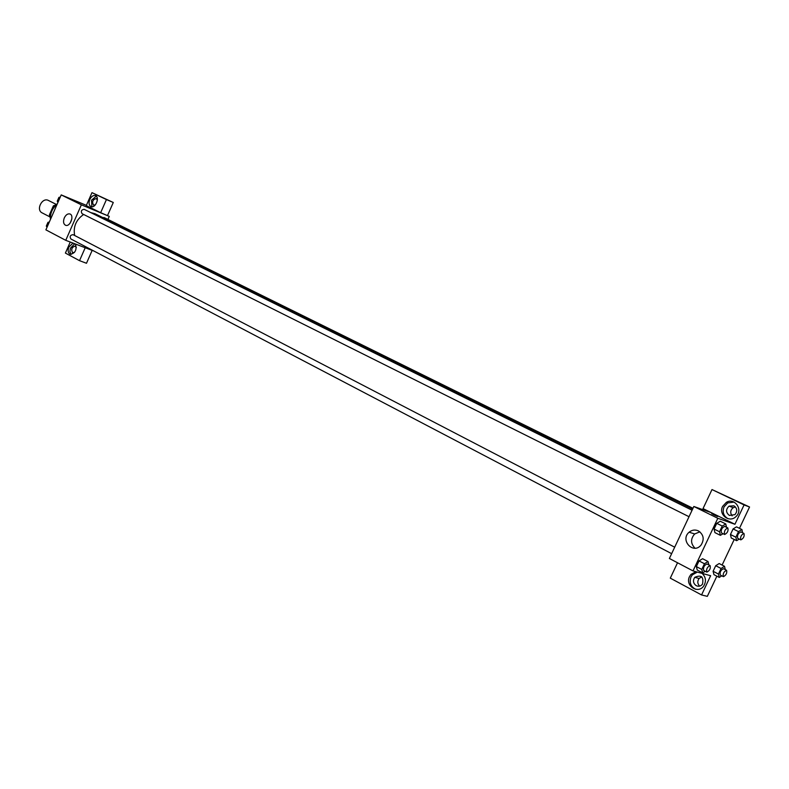 <?xml version="1.0" encoding="UTF-8"?>
<svg xmlns="http://www.w3.org/2000/svg" width="789" height="789" viewBox="0 0 789 789"><rect width="100%" height="100%" fill="white"/><g stroke="black" fill="none" stroke-linecap="round" stroke-linejoin="round"><path stroke-width="1.18" d="M56.108 204.312L48.484 200.485C42.202 196.934 35.604 209.913 42.172 212.902L49.746 216.807M50.526 215.486L49.391 214.904L53.366 205.84L56.995 204.41M49.391 214.904L50.368 218.188M54.717 206.521L53.366 205.84M56.956 204.44L56.463 204.193M57.074 204.351C52.261 208.345 50.052 213.365 50.457 219.441M93.97 251.07L65.753 240.329L45.89 229.855L61.217 194.903L86.386 205.357M89.778 207.98L93.201 209.48L89.778 207.98M100.657 212.685L86.267 205.613L91.978 192.644L106.436 199.568L100.657 212.685L109.267 216.383L107.925 219.431M65.753 240.329L81.366 204.824L61.217 194.903M81.366 204.824L109.267 216.383M93.25 209.48L89.354 207.754M89.808 199.459C91.386 196.382 93.26 195.1 95.449 195.623C100.065 197.142 95.459 208.621 91.031 206.629C88.94 205.387 88.536 203 89.808 199.459M96.288 196.175L91.524 200.179L91.889 206.787M95.37 204.844L93.506 205.091C91.81 201.757 92.727 199.578 96.268 198.542L97.363 200.031M106.436 199.568L113.291 202.477L107.531 215.535M91.978 192.644L113.291 202.477M64.303 217.872C65.862 214.805 67.716 213.503 69.876 213.957C74.6 215.318 70.162 227.153 65.625 225.299C63.426 224.066 62.982 221.601 64.303 217.872M71.868 218.869L70.221 223.011M75.488 244.077C77.016 249.778 75.29 253.2 70.32 254.334C68.061 253.151 67.598 250.695 68.899 246.967L72.973 243.101M70.241 242.055L65.398 253.082L79.521 260.666L85.182 247.805M74.718 243.771L70.428 248.18L69.905 251.533L71.099 254.443M74.501 252.401L72.568 252.648C70.902 249.393 71.769 247.194 75.182 246.069L76.355 247.519M79.521 260.666L86.484 263.27L92.126 250.478M674.694 547.191L73.022 234.649C70.182 235.122 69.481 236.572 70.921 238.998L671.646 553.671M692.989 508.284L104.217 217.596L102.826 217.596M692.071 510.236L84.157 209.332C81.297 209.805 80.616 211.265 82.105 213.711L82.214 213.76M692.614 509.092L94.877 213.671L90.824 212.626M83.634 214.48C76.079 219.756 73.081 226.759 74.659 235.487M677.534 562.764L670.295 578.15L701.559 594.945L710.642 575.714L692.998 570.911L669.388 558.474L693.837 506.479L711.284 512.653L703.029 508.599L711.994 489.555L744.076 504.921L734.934 524.271L711.284 512.653M735.397 506.903L733.218 507.672C730.328 510.108 729.963 512.85 732.133 515.888M701.766 576.838L699.084 578.485C697.239 581.177 697.417 583.722 699.606 586.119M711.994 489.555L749.55 507.002L739.471 528.334M701.559 594.945L707.329 596.356L716.866 576.167M722.113 565.062L734.214 539.469M729.381 515.424C725.762 512.534 725.653 509.438 729.056 506.124L733.918 505.818C737.311 508.303 737.646 511.252 734.914 514.635L729.381 515.424M734.076 502.1L727.734 502.899L724.016 506.923C722.172 512.081 723.513 516.006 728.05 518.718M722.606 506.41L726.334 502.376C734.628 497.169 743.485 509.891 736.068 516.499C729.588 523.373 718.187 514.714 722.606 506.41M696.233 585.675C693.176 583.406 692.683 580.625 694.744 577.331C701.313 574.52 703.887 576.798 702.486 584.176C700.731 586.247 698.65 586.75 696.233 585.675M697.338 572.094L692.407 574.796L691.006 576.927C689.103 582.617 690.72 586.76 695.868 589.363M702.102 573.386C705.849 577.025 706.431 581.158 703.847 585.813C698.265 594.6 684.714 585.694 689.547 576.542L690.947 574.412L695.888 571.7M744.076 504.921L749.55 507.002M739.244 539.074L736.64 540.682L731.245 537.99L730.456 534.508L733.089 528.926L736.502 526.855L741.907 529.527L742.607 532.772M723.069 533.709L720.377 535.336L714.913 532.605L714.065 529.034L716.757 523.334L720.278 521.233L725.762 523.945L726.521 527.289M705.248 571.275L702.664 572.893L697.259 570.062L696.352 566.601L699.034 560.92L702.595 558.72L708.019 561.531L708.877 564.954M721.777 575.822L719.272 577.42L713.937 574.639L713.098 571.266L715.722 565.703L719.173 563.543L724.519 566.305L725.308 569.628M692.998 570.911L717.812 518.284L734.934 524.271M698.433 530.908C703.64 534.587 704.538 539.272 701.125 544.962C693.413 554.943 679.635 540.09 689.132 532.2C692.022 529.863 695.119 529.429 698.433 530.908M717.812 518.284L693.837 506.479M699.873 531.825L694.675 533.966C690.444 538.897 690.562 543.641 695.02 548.207M713.424 514.665L717.388 516.44L713.424 514.665M717.635 516.489L711.727 513.728M702.664 572.893L701.776 569.431L704.459 563.74L708.019 561.531M710.12 565.595C707.289 566.857 706.175 569.017 706.766 572.064L706.895 572.114C709.706 570.625 710.771 568.445 710.12 565.595L707.003 563.977C704.173 565.24 703.058 567.39 703.67 570.447L703.788 570.496M701.776 569.431L696.352 566.601L699.034 560.92L702.595 558.72M704.459 563.74L699.034 560.92M720.377 535.336L719.548 531.766L722.241 526.056L725.762 523.945M727.843 527.94C725.012 529.251 723.927 531.431 724.568 534.459L724.657 534.498C727.468 533.029 728.533 530.849 727.843 527.94L724.696 526.381C721.866 527.693 720.781 529.863 721.432 532.9L721.521 532.93M719.548 531.766L714.065 529.034L716.757 523.334L720.278 521.243M722.241 526.056L716.757 523.334M719.272 577.42L718.444 574.057L721.077 568.484L724.519 566.305M726.59 570.289C723.858 571.552 722.773 573.662 723.326 576.631L723.444 576.67C726.156 575.201 727.202 573.07 726.59 570.289L723.523 568.701C720.791 569.954 719.696 572.064 720.258 575.033L720.377 575.073M718.444 574.057L713.098 571.266L715.722 565.703L719.173 563.543M721.077 568.484L715.722 565.703M736.64 540.682L735.861 537.201L738.504 531.608L741.907 529.527M743.968 533.443C741.236 534.755 740.171 536.875 740.772 539.834L740.851 539.863C743.563 538.414 744.609 536.273 743.968 533.443L740.861 531.914C738.129 533.216 737.064 535.336 737.676 538.285L737.754 538.325M735.861 537.201L730.456 534.508L733.089 528.926L736.502 526.865M738.504 531.608L733.089 528.926M47.034 227.232L46.314 226.098L47.971 222.33L49.332 222.005M47.31 226.621L46.314 226.098M48.957 222.843L47.971 222.33M57.962 202.339L57.252 201.175L58.909 197.398L60.26 197.092M58.248 201.678L57.252 201.175M59.905 197.901L58.909 197.398M689.024 516.716L82.105 213.711M733.218 507.672L729.056 506.124M726.334 502.376L727.734 502.899M699.084 578.485L694.744 577.331M690.947 574.412L692.407 574.796M689.132 532.2L694.675 533.966M706.766 572.064L703.67 570.447M724.568 534.459L721.432 532.9M723.326 576.631L720.258 575.033M740.772 539.834L737.676 538.285"/></g></svg>
